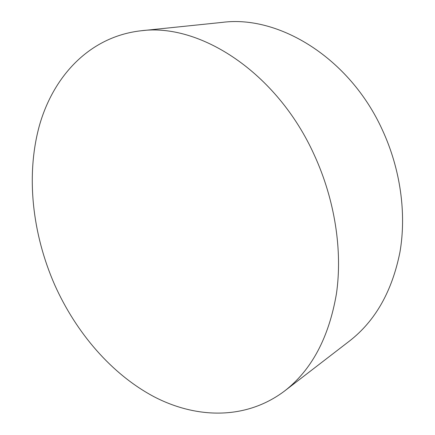 <?xml version="1.0" encoding="UTF-8"?>
<svg xmlns="http://www.w3.org/2000/svg" width="435" height="435" viewBox="0 0 435 435"><rect width="100%" height="100%" fill="white"/><g stroke="black" fill="none" stroke-linecap="round" stroke-linejoin="round"><path stroke-width="0.65" d="M140.853 30.798L222.328 22.375C278.596 14.937 349.555 57.637 382.354 129.902C400.477 169.036 406.594 213.503 399.977 251.979C392.147 291.281 375.313 320.976 349.463 341.051L284.561 391.021C245.992 420.09 196.56 418.813 154.164 396.796C111.659 374.269 76.228 332.916 54.761 285.012C32.266 233.785 25.67 175.278 39.465 125.372C53.543 75.946 89.67 36.67 140.853 30.798C199.366 22.75 276.888 71.987 314.326 155.094C334.95 200.018 342.66 250.723 336.434 293.772C328.876 337.68 311.585 370.098 284.561 391.021"/></g></svg>
